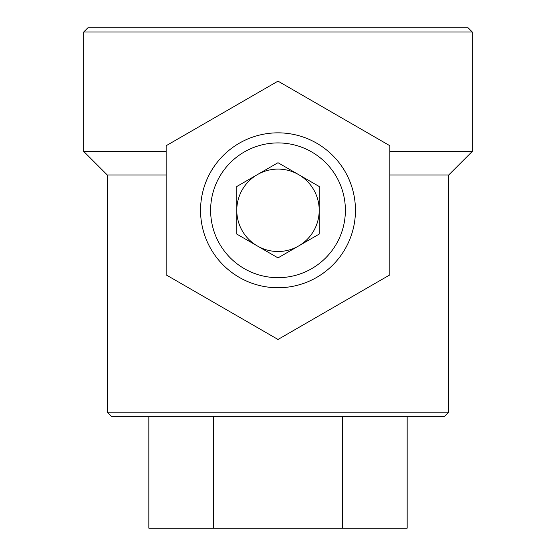 <?xml version="1.0" encoding="UTF-8"?>
<svg xmlns="http://www.w3.org/2000/svg" width="556" height="556" viewBox="0 0 556 556"><rect width="100%" height="100%" fill="white"/><g stroke="black" fill="none" stroke-linecap="round" stroke-linejoin="round"><path stroke-width="0.83" d="M472.273 31.963L83.727 31.963L87.89 27.8L468.11 27.8L472.273 31.963L472.273 151.427L389.853 151.427M83.727 31.963L83.727 151.427L166.147 151.427M166.147 174.973L107.273 174.973L107.273 412.184L448.727 412.184L448.727 174.973L389.853 174.973M448.727 412.184L444.564 416.347L111.436 416.347L107.273 412.184M213.421 416.347L213.421 528.2L407.159 528.2L407.159 416.347M342.579 416.347L342.579 528.2M148.841 416.347L148.841 528.2L213.421 528.2M389.853 145.721L389.853 274.879L278 339.459L166.147 274.879L166.147 145.721L278 81.141L389.853 145.721M200.542 210.3A77.458 77.458 0 0 1 316.725 143.219A77.458 77.458 0 0 1 316.725 277.375A77.458 77.458 0 0 1 200.542 210.3M345.38 210.3A67.38 67.38 0 0 1 244.313 268.652A67.38 67.38 0 0 1 244.313 151.948A67.38 67.38 0 0 1 345.38 210.3M319.207 186.503L278 162.713L236.793 186.503L236.793 234.09L278 257.887L319.207 234.09L319.207 186.503M355.458 210.3A77.458 77.458 0 0 1 239.275 277.375A77.458 77.458 0 0 1 239.275 143.219A77.458 77.458 0 0 1 355.458 210.3M257.393 245.988A41.207 41.207 0 0 1 257.393 174.612A41.207 41.207 0 0 1 319.207 210.3A41.207 41.207 0 0 1 257.393 245.988M448.727 174.973L472.273 151.427M107.273 174.973L83.727 151.427"/></g></svg>
